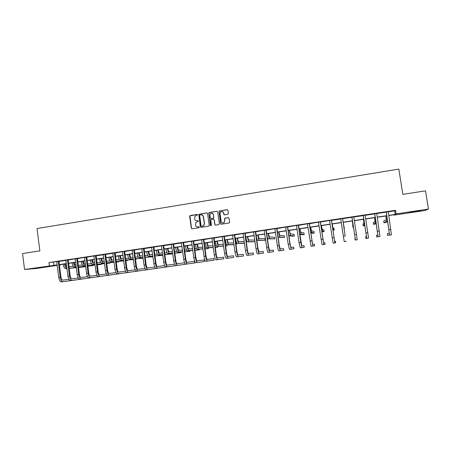 <?xml version="1.0" encoding="UTF-8"?>
<svg xmlns="http://www.w3.org/2000/svg" width="451" height="451" viewBox="0 0 451 451"><rect width="100%" height="100%" fill="white"/><g stroke="black" fill="none" stroke-linecap="round" stroke-linejoin="round"><path stroke-width="0.68" d="M197.549 214.839L197.036 214.45L190.209 215.539L189.662 216.305L191.331 228.212L192.064 228.775L198.902 227.716L199.291 227.18L198.773 226.785L197.888 226.921C196.619 226.988 195.83 226.385 195.525 225.122L195.881 222.399L198.305 221.39L197.904 220.612L197.019 220.753C195.751 220.821 194.967 220.223 194.663 218.96L194.945 216.328L197.549 214.839M197.267 214.473L189.95 215.854L191.506 228.229L192.002 228.781M198.97 226.797L197.888 226.921M198.119 220.635L197.019 220.753M414.525 211.807L409.542 212.432L420.727 210.617L414.525 211.807M41.954 267.437L34.648 268.328L41.954 267.437M227.8 214.355L228.364 213.582L227.879 210.2L227.124 209.636L219.028 211.051L220.539 223.673L221.289 224.243L229.328 222.924L229.61 222.264L229.023 218.171L228.268 217.607L224.632 218.267L224.671 220.928L223.967 222.653C222.597 223.324 221.661 222.929 221.165 221.475L220.032 213.554L220.595 211.947C221.993 211.113 222.974 211.463 223.538 212.996L223.73 214.315L224.48 214.885L227.8 214.355M57.187 265.385L36.548 268.463L24.557 269.472L22.55 253.569L39.863 250.874L37.016 228.544L398.836 169.091L402.828 194.364L425.535 190.829L428.45 209.078L425.096 210.482L394.129 215.099L394.901 214.631L388.779 215.544M24.557 269.472L57.13 264.929M388.204 211.835L394.715 210.854L395.521 210.296L48.956 262.55L49.368 265.763M395.521 210.296L396.091 213.915L428.45 209.078M207.55 213.447L206.812 212.883L198.767 214.349L200.312 226.814L201.05 227.383L209.027 226.036L209.253 225.427L207.55 213.447M209.241 212.494L216.931 211.265L217.681 211.829L219.395 223.854L218.831 224.621L215.533 225.134L214.783 224.57L214.095 219.699L213.346 219.13L210.814 219.648L211.327 225.308L211.164 225.742L210.414 225.449L208.864 212.703L216.931 211.265M48.956 262.55L56.623 261.58M58.963 261.428L65.919 260.379M68.152 260.041L75.08 258.801M77.403 258.649L84.405 257.391M86.716 257.245L93.791 255.976M96.091 255.835L103.352 254.742M105.54 254.409L112.874 253.304M115.05 252.977L122.362 251.675M124.628 251.534L132.019 250.22M134.274 250.085L141.744 248.755M143.987 248.619L151.643 247.464M153.768 247.148L161.407 245.789M163.623 245.66L171.448 244.481M173.545 244.166L181.454 242.976M183.54 242.661L191.427 241.268M193.609 241.144L201.58 239.735M203.745 239.616L211.812 238.196M213.96 238.077L222.112 236.64M224.248 236.533L232.49 235.078M234.616 234.971L242.942 233.505M245.051 233.398L253.479 231.915M255.57 231.814L264.089 230.314M266.163 230.219L274.777 228.708M276.841 228.612L285.545 227.084M287.591 226.988L296.392 225.449M298.427 225.359L307.328 223.803M309.341 223.713L318.338 222.14M320.34 222.055L329.439 220.471M331.417 220.387L340.725 218.989M342.585 218.707L351.96 217.292M351.887 217.083L355.168 238.19L354.881 238.387L355.14 240.062L357.237 239.69L353.826 217.021L363.286 215.589M363.241 215.375L366.454 236.572L365.62 236.848L365.879 238.528L368.546 238.077L365.197 215.307L374.696 213.87M376.658 213.577L386.191 212.139M58.996 261.287L56.651 261.642M68.186 259.9L65.852 260.255M77.431 258.508L75.108 258.857M86.744 257.104L84.438 257.453M96.125 255.694L93.825 256.038M105.573 254.268L103.285 254.612M115.084 252.836L112.806 253.18M124.662 251.393L122.396 251.737M134.308 249.939L132.053 250.277M144.021 248.478L141.777 248.817M153.802 247.001L151.575 247.34M163.657 245.519L161.441 245.851M173.579 244.025L171.374 244.357M183.574 242.514L181.387 242.847M193.642 240.997L191.466 241.33M203.784 239.47L201.62 239.797M213.994 237.931L211.846 238.258M224.282 236.38L222.146 236.707M234.65 234.819L232.524 235.14M245.09 233.246L242.982 233.567M255.604 231.662L253.513 231.977M266.203 230.066L264.123 230.382M276.875 228.46L274.811 228.77M287.631 226.836L285.584 227.146M298.461 225.207L296.431 225.511M309.38 223.561L307.362 223.865M320.373 221.903L318.378 222.208M331.457 220.235L329.478 220.533M342.625 218.555L340.646 218.853M353.872 216.858L351.881 217.156M365.237 215.144L363.202 215.454M376.698 213.419L374.612 213.735M388.243 211.677L386.107 211.998M394.073 214.755L394.129 215.099M60.507 264.574L60.547 264.884L59.408 265.053M57.147 265.075L56.116 265.233L57.159 265.149M59.397 264.974L60.547 264.884M386.806 215.843L377.228 217.275M375.3 217.562L365.767 218.983M363.884 219.265L354.39 220.686M352.558 220.956L343.11 222.366M341.3 222.636L331.942 224.034M330.115 224.31L320.853 225.692M319.009 225.968L309.854 227.332M307.988 227.614L298.934 228.967M297.051 229.249L288.093 230.585M286.193 230.867L277.337 232.192M275.42 232.479L266.654 233.787M264.726 234.075L256.055 235.371M254.11 235.659L245.536 236.938M243.568 237.232L235.089 238.5M233.111 238.799L224.722 240.05M222.726 240.349L214.428 241.584M212.421 241.888L204.213 243.112M202.183 243.416L194.065 244.628M192.025 244.932L183.997 246.133M181.939 246.438L173.996 247.627M171.927 247.932L164.068 249.11M161.988 249.42L154.208 250.581M152.117 250.891L144.421 252.041M142.313 252.357L134.708 253.496M132.583 253.812L125.057 254.933M122.92 255.255L115.473 256.365M113.325 256.687L105.957 257.786M103.798 258.107L96.508 259.195M94.338 259.522L87.128 260.599M84.946 260.926L77.809 261.992M75.616 262.319L68.558 263.373M66.348 263.7L59.369 264.743M388.756 215.381L395.273 214.405L396.091 213.915M59.346 264.596L66.331 263.553M68.535 263.226L75.593 262.172M77.792 261.845L84.923 260.774M87.111 260.452L94.321 259.37M96.491 259.049L103.781 257.961M105.94 257.639L113.308 256.534M115.456 256.213L122.903 255.103M125.034 254.781L132.566 253.659M134.686 253.344L142.296 252.205M144.405 251.889L152.094 250.739M154.191 250.429L161.965 249.268M164.046 248.958L171.904 247.779M173.973 247.469L181.922 246.285M183.974 245.975L192.008 244.78M194.043 244.476L202.166 243.258M204.19 242.959L212.398 241.73M214.405 241.432L222.704 240.191M224.699 239.893L233.088 238.641M235.067 238.342L243.546 237.079M245.513 236.786L254.088 235.501M256.033 235.213L264.703 233.917M266.631 233.629L275.398 232.321M277.314 232.034L286.171 230.709M288.071 230.427L297.029 229.085M298.906 228.804L307.965 227.451M309.826 227.174L318.987 225.804M320.83 225.528L330.087 224.147M331.919 223.876L341.277 222.478M343.087 222.208L352.535 220.793M354.368 220.522L363.861 219.101M365.738 218.82L375.277 217.393M377.205 217.106L386.778 215.679M53.596 262.234L54.002 265.397M394.715 210.854L395.273 214.405M196.506 220.77L197.188 220.776M197.459 226.943L198.051 226.938M207.116 212.911L198.936 214.377L200.475 226.83L200.971 227.389M200.018 214.918L199.635 215.46L201.112 225.945L201.631 226.34L203.694 225.63L204.337 223.741L203.322 216.565C203.018 215.296 202.228 214.699 200.954 214.772L200.018 214.918M201.727 214.794L203.486 216.593L204.5 223.764L203.858 225.647L201.794 226.357M213.627 219.152L214.242 219.722L214.935 224.587L215.426 225.139M209.399 212.528L208.847 213.295L210.893 225.85M213.374 214.648C212.771 213.075 211.773 212.748 210.38 213.673L209.895 215.2L210.29 217.98L211.034 218.543L213.216 218.199L213.768 217.427L213.526 214.676L212.083 213.176M213.526 214.676L213.712 218.053L211.186 218.572M222.281 211.53L223.679 213.03L224.31 214.885M222.715 223.003L224.108 222.676L224.671 220.928M228.567 217.63L224.773 218.295L224.812 220.951M227.462 209.67L219.169 211.085L220.68 223.696L221.17 224.248M65.215 263.874L65.215 263.891C65.474 265.492 65.987 266.479 66.759 266.851M68.992 266.721L73.299 266.344M78.513 267.398L84.534 266.834L78.525 267.471M76.315 267.674L69.2 268.339M66.979 268.548L65.823 268.655C64.482 268.497 63.563 267.015 63.05 264.196M76.304 267.601L69.189 268.26M66.962 268.43C65.75 267.995 64.927 266.513 64.493 263.982M84.534 266.834L84.484 266.445M61.607 281.909L75.65 279.964L61.607 281.909C60.208 281.807 59.256 280.308 58.737 277.41L56.725 261.772M63.067 281.695C61.68 281.599 60.727 280.099 60.208 277.196L58.241 261.338M59.013 261.219L60.964 277.106C61.302 279.034 61.939 280.032 62.864 280.105L68.975 279.299M58.946 261.495L58.19 261.546M74.235 262.527L74.235 262.544C74.567 264.433 75.17 265.436 76.039 265.56M78.249 265.368L82.386 265.013M87.844 266.056L93.024 265.588L87.855 266.135M85.656 266.338L78.463 266.998M76.253 267.195L74.798 267.33C73.496 267.167 72.594 265.673 72.087 262.848M85.645 266.259L78.451 266.913M74.798 267.33L76.242 267.116C74.945 266.953 74.043 265.459 73.536 262.629M93.024 265.588L92.968 265.177M83.317 261.168L83.317 261.185C83.655 263.085 84.241 264.094 85.087 264.218L85.374 264.196M87.579 264.01L91.53 263.683M97.241 264.714L101.565 264.331L97.253 264.793M95.06 264.991L87.793 265.645M85.589 265.842L83.835 266C82.572 265.831 81.687 264.325 81.18 261.49M95.048 264.912L87.782 265.56M85.577 265.757L85.29 265.78C84.033 265.616 83.147 264.111 82.64 261.27M101.565 264.331L101.509 263.903M65.818 260.193L67.954 276.08L69.437 275.865L67.447 259.951M68.197 259.838L70.164 275.775C70.508 277.709 71.128 278.712 72.03 278.791L78.243 277.974M70.762 280.601L84.455 278.707L70.762 280.601C69.403 280.494 68.467 278.983 67.954 276.08M72.233 280.387C70.886 280.28 69.95 278.774 69.437 275.865M68.135 260.114L67.402 260.159M79.985 279.282L93.318 277.438L79.985 279.282C78.666 279.169 77.747 277.653 77.234 274.738L75.182 258.987M81.468 279.068C80.154 278.955 79.241 277.438 78.728 274.518L76.721 258.553M77.448 258.44L79.432 274.433C79.776 276.378 80.385 277.388 81.259 277.466L87.579 276.638M77.386 258.722L76.67 258.767M92.461 259.804L92.466 259.821C92.799 261.727 93.374 262.741 94.191 262.871L94.772 262.82M96.965 262.645L100.748 262.335M106.701 263.367L110.162 263.063L106.712 263.446M104.536 263.638L97.185 264.28M94.992 264.472L92.934 264.652C91.705 264.478 90.843 262.967 90.335 260.12M104.525 263.559L97.174 264.196M94.981 264.387L94.4 264.438C93.177 264.263 92.314 262.753 91.807 259.9M110.162 263.063L110.106 262.617M101.667 258.429L101.672 258.446C102.005 260.357 102.569 261.383 103.358 261.512L104.243 261.439M106.425 261.27L110.021 260.988M116.228 262.008L118.816 261.789L116.24 262.099M114.075 262.279L106.639 262.916M104.463 263.102L102.095 263.305C100.906 263.125 100.06 261.603 99.553 258.744M114.064 262.194L106.628 262.826M104.452 263.012L103.567 263.085C102.388 262.905 101.543 261.383 101.035 258.524M118.816 261.789L118.754 261.326M110.94 257.042L110.94 257.059C111.273 258.981 111.825 260.007 112.592 260.142L113.776 260.052M115.946 259.889L119.363 259.629M125.823 260.65L127.52 260.509L125.835 260.74M123.681 260.92L116.166 261.541M114.002 261.721L111.318 261.941C110.168 261.755 109.339 260.227 108.838 257.358M123.67 260.825L116.155 261.445M113.985 261.625L112.801 261.727C111.656 261.535 110.833 260.007 110.326 257.132M127.52 260.509L127.458 260.024M89.27 277.957L102.242 276.164L89.27 277.957C87.99 277.839 87.094 276.311 86.581 273.385L84.506 257.583M90.764 277.743C89.49 277.624 88.599 276.097 88.08 273.165L86.056 257.143M86.761 257.036L88.768 273.086C89.106 275.031 89.704 276.051 90.55 276.136L96.976 275.296M86.699 257.318L86.006 257.358M98.617 276.621L111.222 274.885L98.617 276.621C97.377 276.497 96.503 274.963 95.99 272.026L93.898 256.168M100.122 276.407C98.887 276.277 98.014 274.744 97.501 271.806L95.46 255.728M96.142 255.627L98.166 271.727C98.504 273.684 99.09 274.704 99.908 274.794L106.436 273.943M96.074 255.909L95.409 255.942M103.251 254.556L105.466 270.651L106.988 270.431L104.925 254.302M105.585 254.201L107.631 270.358C107.969 272.319 108.539 273.345 109.334 273.441L115.969 272.579M108.031 275.279L120.265 273.594L108.031 275.279C106.836 275.144 105.979 273.605 105.466 270.651M109.548 275.059C108.353 274.924 107.501 273.385 106.988 270.431M105.523 254.482L104.874 254.516M112.773 253.118L115.005 269.275L116.544 269.05L114.458 252.864M115.095 252.769L117.159 268.982C117.502 270.95 118.055 271.981 118.822 272.083L125.564 271.209M117.514 273.92L129.364 272.291L117.514 273.92C116.352 273.785 115.518 272.235 115.005 269.275M119.036 273.706C117.886 273.565 117.057 272.015 116.544 269.05M115.033 253.05L114.407 253.079M127.058 272.562L138.525 270.983L127.058 272.562C125.942 272.415 125.13 270.854 124.617 267.883L122.469 251.867M128.591 272.342C127.486 272.19 126.675 270.634 126.162 267.657L124.059 251.416M124.673 251.325L126.759 267.59C127.097 269.568 127.639 270.606 128.377 270.713L135.232 269.828M124.611 251.607L124.008 251.635M136.67 271.186L147.748 269.67L136.67 271.186C135.599 271.034 134.81 269.467 134.297 266.485L132.126 250.412M138.22 270.966C137.155 270.809 136.365 269.241 135.852 266.259L133.733 249.961M134.319 249.871L136.422 266.191C136.766 268.176 137.29 269.224 137.995 269.332L144.963 268.441M134.257 250.158L133.676 250.181M146.355 269.805L157.033 268.345L146.355 269.805C145.323 269.642 144.557 268.063 144.044 265.075L141.851 248.946M147.911 269.58C146.891 269.422 146.124 267.843 145.611 264.844L143.469 248.495M144.038 248.405L146.158 264.788C146.496 266.778 147.009 267.826 147.686 267.945L154.766 267.037M143.97 248.693L143.418 248.71M151.542 247.278L153.859 263.655L155.437 263.423L153.278 247.013M153.819 246.934L155.961 263.367C156.3 265.368 156.796 266.423 157.45 266.541L164.643 265.633M156.102 268.413L166.385 267.009L156.102 268.413C155.116 268.244 154.372 266.659 153.859 263.655M157.675 268.187C156.694 268.018 155.95 266.428 155.437 263.423M153.752 247.221L153.222 247.233M165.923 267.009L175.794 265.662L165.923 267.009C164.981 266.834 164.254 265.239 163.747 262.223L161.514 245.987M167.501 266.783C166.571 266.609 165.85 265.008 165.337 261.992L163.155 245.524M163.674 245.451L165.833 261.941C166.171 263.948 166.656 265.008 167.276 265.132L174.588 264.213M163.606 245.739L163.104 245.75M171.341 244.295L173.708 260.785L175.309 260.554L173.105 244.025M173.596 243.952L175.777 260.503C176.115 262.516 176.583 263.587 177.175 263.717L184.606 262.786M175.811 265.6L185.271 264.309L175.811 265.6C174.915 265.413 174.216 263.807 173.708 260.785M177.406 265.368C176.516 265.188 175.817 263.581 175.309 260.554M185.271 264.309L185.209 263.863M173.528 244.245L173.049 244.25M181.347 242.785L183.737 259.331L185.35 259.099L183.123 242.52M183.591 242.446L185.795 259.054C186.133 261.073 186.584 262.149 187.142 262.285L194.59 261.366L194.809 262.95L187.374 263.948C186.534 263.756 185.857 262.138 185.35 259.099M194.809 262.95L185.773 264.173C184.921 263.982 184.245 262.369 183.737 259.331M183.523 242.739L183.072 242.739M195.807 262.741L204.416 261.58L195.807 262.741C195.001 262.544 194.347 260.92 193.84 257.871L191.54 241.465M197.42 262.51C196.625 262.313 195.971 260.689 195.463 257.634L193.214 240.997M193.659 240.93L195.886 257.594C196.219 259.624 196.653 260.706 197.188 260.847L204.196 259.985L204.416 261.58M193.592 241.223L193.163 241.217M205.91 261.298L214.09 260.199L205.91 261.298C205.154 261.095 204.523 259.46 204.015 256.399L201.693 239.932M207.533 261.067C206.789 260.858 206.158 259.224 205.65 256.162L203.384 239.464M203.801 239.402L206.045 256.123C206.383 258.158 206.8 259.252 207.302 259.393L213.864 258.598L214.09 260.199M203.728 239.695L203.328 239.69M216.085 259.849L223.831 258.806L216.085 259.849C215.381 259.629 214.772 257.989 214.264 254.916L211.925 238.393M217.726 259.613C217.027 259.398 216.424 257.752 215.916 254.68L213.622 237.919M214.011 237.863L216.283 254.646C216.615 256.687 217.021 257.786 217.489 257.933L223.6 257.205L223.831 258.806M213.943 238.156L213.571 238.145M226.34 258.384L233.635 257.408L226.34 258.384C225.68 258.158 225.094 256.506 224.592 253.423L222.225 236.843M227.992 258.147C227.338 257.921 226.757 256.269 226.255 253.186L223.938 236.369M224.299 236.313L226.594 253.152C226.926 255.204 227.315 256.309 227.749 256.461L233.409 255.802L233.635 257.408M224.232 236.606L223.888 236.595M236.668 256.907L243.512 255.999L236.668 256.907C236.053 256.675 235.495 255.012 234.994 251.917L232.603 235.281M238.325 256.67C237.722 256.439 237.17 254.776 236.668 251.675L234.328 234.802M234.667 234.751L236.978 251.652C237.316 253.71 237.683 254.821 238.083 254.978L243.281 254.387L243.512 255.999M234.593 235.044L234.278 235.027M247.069 255.424L253.456 254.578L247.069 255.424C246.505 255.181 245.975 253.513 245.474 250.406L243.061 233.703M248.743 255.187C248.191 254.945 247.661 253.27 247.159 250.158L244.797 233.223M245.107 233.178L247.441 250.136C247.774 252.205 248.129 253.321 248.495 253.485L253.22 252.96L253.456 254.578M245.034 233.477L244.746 233.449M257.544 253.93L263.469 253.146L257.544 253.93C257.036 253.682 256.529 251.996 256.027 248.879L253.592 232.118M259.235 253.688C258.733 253.439 258.231 251.754 257.73 248.631L255.345 231.634M255.621 231.594L257.983 248.614L258.987 251.985L263.232 251.523L263.469 253.146M268.103 252.419L273.554 251.709L268.103 252.419C267.646 252.165 267.161 250.468 266.665 247.34L264.207 230.517M269.799 252.177C269.348 251.917 268.875 250.226 268.373 247.092L265.966 230.033M266.22 229.993L268.599 247.08L269.551 250.468L273.317 250.079L273.554 251.709M120.276 255.649L120.276 255.666C120.609 257.594 121.144 258.626 121.883 258.767L123.377 258.66M125.536 258.502L128.766 258.265M133.361 259.55L125.761 260.159M123.602 260.334L120.603 260.571C119.492 260.379 118.686 258.84 118.179 255.959M135.497 259.336L136.287 259.218L135.486 259.286M133.344 259.455L125.744 260.064M123.591 260.233L122.097 260.351C120.992 260.154 120.191 258.615 119.684 255.734M136.287 259.218L136.213 258.711M129.674 254.246L129.674 254.263C130.006 256.196 130.531 257.239 131.241 257.38L133.051 257.256M135.193 257.104L138.237 256.895M143.108 258.175L135.418 258.773M133.276 258.936L129.95 259.195C128.885 258.992 128.095 257.448 127.594 254.556M143.091 258.079L135.407 258.665M133.265 258.835L131.455 258.97C130.395 258.767 129.612 257.222 129.104 254.33M139.133 252.831L139.139 252.848C139.472 254.792 139.979 255.835 140.661 255.988L142.787 255.847M144.923 255.706L147.77 255.514M152.917 256.771L145.149 257.374M143.018 257.532L139.365 257.803C138.339 257.594 137.572 256.038 137.065 253.141M152.906 256.692L145.137 257.267M143.001 257.425L140.881 257.583C139.855 257.369 139.094 255.813 138.592 252.915M148.667 251.41L148.667 251.427C148.999 253.372 149.495 254.426 150.149 254.578L152.596 254.426M154.721 254.296L157.376 254.133M162.8 255.317L154.947 255.976M152.833 256.123L148.847 256.405C147.855 256.191 147.111 254.623 146.609 251.714M162.794 255.311L154.935 255.864M152.816 256.01L150.369 256.179C149.388 255.965 148.644 254.398 148.142 251.489M158.262 249.978L158.262 249.995C158.594 251.951 159.073 253.005 159.705 253.163L162.478 253.005M164.587 252.881L167.05 252.74M164.801 254.449L171.904 253.975L164.818 254.567M162.715 254.708L158.391 255.001C157.444 254.776 156.717 253.203 156.215 250.282M162.698 254.589L159.925 254.77C158.983 254.544 158.262 252.972 157.765 250.051M171.904 253.975L171.814 253.344M167.924 248.535L167.924 248.552C168.257 250.514 168.719 251.573 169.322 251.743L172.434 251.573M174.526 251.466L176.786 251.342M174.746 253.028L180.952 252.645L174.762 253.158M172.671 253.287L167.998 253.58C167.095 253.349 166.391 251.765 165.895 248.834M172.648 253.158L169.548 253.355C168.651 253.118 167.952 251.534 167.451 248.602M180.952 252.645L180.862 251.968M177.655 247.08L177.655 247.097C177.987 249.065 178.438 250.136 179.008 250.305L182.458 250.142M184.538 250.04L186.601 249.944M184.758 251.607L190.063 251.303L184.775 251.743M182.694 251.861L177.677 252.154C176.815 251.912 176.138 250.322 175.636 247.379M182.678 251.726L179.233 251.923C178.382 251.681 177.705 250.091 177.204 247.148M190.063 251.303L189.961 250.581M187.453 245.615L187.453 245.632C187.785 247.61 188.219 248.687 188.766 248.862L192.554 248.704M194.623 248.619L196.484 248.54M194.843 250.181L199.229 249.955L194.866 250.322M192.797 250.435L187.424 250.717C186.607 250.468 185.947 248.867 185.451 245.913M192.774 250.288L188.992 250.485C188.18 250.237 187.526 248.636 187.03 245.677M199.229 249.955L199.122 249.177M197.318 244.143L197.324 244.16C197.651 246.145 198.074 247.227 198.587 247.407L202.73 247.261M204.788 247.193L206.44 247.137M205.008 248.755L208.463 248.597L205.03 248.907M202.973 249.003L197.239 249.268C196.461 249.014 195.83 247.402 195.334 244.436M202.95 248.845L198.818 249.037C198.051 248.777 197.42 247.165 196.924 244.2M208.463 248.597L208.345 247.762M207.257 242.655L207.263 242.677C207.59 244.667 207.996 245.756 208.48 245.942L212.979 245.823M215.02 245.767L216.463 245.727M215.245 247.323L217.754 247.227L215.268 247.486M213.222 247.571L207.122 247.808C206.395 247.548 205.78 245.925 205.284 242.954M213.199 247.402L208.712 247.576C207.99 247.311 207.381 245.688 206.885 242.711M217.754 247.227L217.624 246.325M217.269 241.161L217.269 241.178C217.596 243.179 217.991 244.273 218.442 244.465L223.301 244.38M225.337 244.346L226.571 244.324M225.556 245.902L227.101 245.851L225.585 246.077M223.555 246.139L217.072 246.342C216.39 246.071 215.803 244.442 215.307 241.454M223.527 245.958L218.679 246.105C218.002 245.834 217.416 244.2 216.92 241.212M227.101 245.851L226.954 244.82M227.349 239.656L227.349 239.673C227.676 241.68 228.054 242.785 228.477 242.976L233.708 242.942M235.726 242.931L236.296 242.931L236.516 244.47L235.952 244.481M233.962 244.713L227.101 244.865C226.464 244.583 225.895 242.942 225.404 239.949M235.958 244.549L236.516 244.47M233.934 244.521L228.713 244.622C228.082 244.346 227.518 242.706 227.028 239.706M237.502 238.139L237.502 238.156C237.829 240.174 238.19 241.279 238.579 241.482L244.188 241.516M244.448 243.298L237.192 243.371C236.606 243.083 236.065 241.437 235.569 238.427M244.414 243.089L238.821 243.134C238.235 242.847 237.7 241.195 237.203 238.184M247.729 236.612L247.729 236.634C248.056 238.652 248.4 239.769 248.76 239.971L254.753 240.107M254.995 241.747L247.362 241.871C246.821 241.578 246.302 239.921 245.812 236.899M254.978 241.668L248.997 241.629C248.462 241.336 247.949 239.673 247.458 236.651M258.028 235.072L259.009 238.455L264.912 238.703L265.137 240.253L259.252 240.118C258.761 239.814 258.276 238.145 257.786 235.112M265.137 240.253L257.606 240.36C257.109 240.056 256.613 238.387 256.123 235.36M268.401 233.528L269.332 236.927L274.58 237.271L274.806 238.833L269.58 238.596C269.14 238.28 268.678 236.6 268.187 233.556M274.806 238.833L267.917 238.838L267.11 236.905M278.853 231.966L279.733 235.388L284.31 235.834L284.542 237.401L279.981 237.063C279.592 236.736 279.152 235.05 278.667 231.994M284.542 237.401L278.306 237.305L278.03 236.916M289.379 230.393L290.207 233.832L294.108 234.39L294.345 235.958L290.455 235.518L289.221 230.416M294.345 235.958L292.767 236.189L288.86 235.772L290.455 235.518M299.983 228.809L300.755 232.271L303.974 232.93L304.211 234.503L301.009 233.956L299.853 228.826M304.211 234.503L302.621 234.74L299.723 234.272M310.66 227.214L311.387 230.698L313.907 231.464L314.144 233.043L311.641 232.389L310.564 227.231M314.144 233.043L312.549 233.28L310.677 232.823M321.422 225.607L322.093 229.114L323.908 229.987L324.145 231.572L322.347 230.811L321.354 225.618M324.145 231.572L322.538 231.808L321.732 231.493M332.263 223.989L332.877 227.513L333.977 228.499L334.219 230.089L333.137 229.221L332.224 223.995M332.889 230.286L334.219 230.089M343.183 222.36L344.361 228.595L343.172 222.36M344.068 228.64L344.361 228.595M352.417 220.979L352.93 227.332L353.189 226.261L352.434 220.973M352.93 227.332L353.522 227.248M363.483 219.327L363.94 222.912L362.954 224.22L363.202 225.821L364.205 224.637L363.534 219.316M363.202 225.821L364.859 225.573M278.735 250.903L283.707 250.26L278.735 250.903C278.329 250.638 277.878 248.929 277.376 245.789L274.896 228.911M280.449 250.66C280.048 250.39 279.603 248.687 279.101 245.541L276.672 228.42M276.891 228.386L279.299 245.53L280.195 248.941L283.47 248.625L283.707 250.26M289.446 249.375L293.939 248.8L289.446 249.375L288.172 244.228L285.663 227.287M291.171 249.127L289.908 243.974L287.456 226.797M287.648 226.768L290.078 243.974L290.918 247.402L293.691 247.159L293.939 248.8M300.242 247.83L304.239 247.328L300.242 247.83L299.047 242.655L296.516 225.652M301.978 247.582L300.794 242.401L298.32 225.156M298.477 225.134L301.719 245.857L303.991 245.682L304.239 247.328M311.117 246.28L314.612 245.846L311.117 246.28L307.447 224.006M312.864 246.026L309.262 223.51M309.397 223.487L312.605 244.295L314.364 244.194L314.612 245.846M322.07 244.713L325.058 244.352L322.07 244.713L318.462 222.349M323.835 244.465L320.295 221.847M320.396 221.83L323.57 242.723L324.81 242.694L325.058 244.352M333.109 243.14L335.583 242.852L333.109 243.14L329.563 220.674M334.884 242.886L331.406 220.173M331.474 220.161L334.619 241.138L335.33 241.189L335.583 242.852M340.753 219.028L343.374 236.245L345.178 235.98L342.602 218.487M342.642 218.481L345.178 235.98M346.182 241.341L344.231 241.55L343.374 236.245M355.14 240.062L355.433 239.949L352.017 217.292M365.879 238.528L366.725 238.337L363.371 215.584M374.64 217.658L375.035 221.272L373.293 222.693L373.541 224.299L375.305 222.997L374.719 217.647M373.541 224.299L375.204 224.057L376.202 223.358M374.685 213.65L377.831 234.943L376.433 235.298L376.698 236.984L378.107 236.713L374.815 213.859M376.698 236.984L379.934 236.454L376.715 213.346M385.876 215.978L386.214 219.614L383.705 221.153L383.959 222.766L386.484 221.351L385.994 215.961M383.959 222.766L385.633 222.523L387.674 221.413M386.214 211.914L389.292 233.297L387.33 233.736L387.595 235.428L389.568 235.078L386.344 212.122M387.595 235.428L391.417 234.813L388.26 211.604M65.823 268.655L66.968 268.486M58.737 277.41L60.208 277.196M83.835 266L85.29 265.78M77.234 274.738L78.728 274.518M92.934 264.652L94.4 264.438M102.095 263.305L103.567 263.085M111.318 261.941L112.801 261.727M86.581 273.385L88.08 273.165M95.99 272.026L97.501 271.806M124.617 267.883L126.162 267.657M134.297 266.485L135.852 266.259M144.044 265.075L145.611 264.844M163.747 262.223L165.337 261.992M185.773 264.173L187.374 263.948M193.84 257.871L195.463 257.634M204.015 256.399L205.65 256.162M214.264 254.916L215.916 254.68M224.592 253.423L226.255 253.186M234.994 251.917L236.668 251.675M245.474 250.406L247.159 250.158M256.027 248.879L257.73 248.631M266.665 247.34L268.373 247.092M120.603 260.571L122.097 260.351M129.95 259.195L131.455 258.97M139.365 257.803L140.881 257.583M148.847 256.405L150.369 256.179M158.391 255.001L159.925 254.77M167.998 253.58L169.548 253.355M177.677 252.154L179.233 251.923M187.424 250.717L188.992 250.485M197.239 249.268L198.818 249.037M207.122 247.808L208.712 247.576M217.072 246.342L218.679 246.105M227.101 244.865L228.713 244.622M237.192 243.371L238.821 243.134M247.362 241.871L248.997 241.629M257.606 240.36L259.252 240.118M267.917 238.838L269.58 238.596M278.306 237.305L279.981 237.063M299.706 234.154L301.009 233.956M310.632 232.541L311.641 232.389M321.642 230.912L322.347 230.811M332.737 229.277L333.137 229.221M364.205 224.637L364.701 224.564M277.376 245.789L279.101 245.541M288.172 244.228L289.908 243.974M299.047 242.655L300.794 242.401M310 241.071L311.765 240.817M321.044 239.475L322.82 239.216M332.167 237.863L333.96 237.604M344.231 241.55L346.018 241.296M354.672 234.61L356.493 234.345M355.433 239.949L357.237 239.69M366.054 232.964L367.886 232.699M366.725 238.337L368.546 238.077M375.305 222.997L376.128 222.879M377.526 231.307L379.37 231.036M378.107 236.713L379.934 236.454M386.484 221.351L387.64 221.176M389.083 229.632L390.944 229.362M389.568 235.078L391.417 234.813"/></g></svg>

